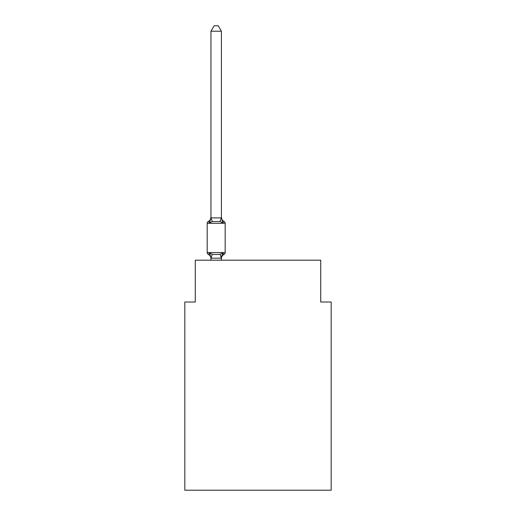 <?xml version="1.0" encoding="UTF-8"?>
<svg xmlns="http://www.w3.org/2000/svg" width="516" height="516" viewBox="0 0 516 516"><rect width="100%" height="100%" fill="white"/><g stroke="black" fill="none" stroke-linecap="round" stroke-linejoin="round"><path stroke-width="0.77" d="M331.182 490.2L331.182 302.015L320.726 302.015L320.726 260.193L195.274 260.193L195.274 302.015L184.818 302.015L184.818 490.2L331.182 490.2M210.954 258.58L210.954 258.58A4.599 4.599 0 0 0 208.367 254.446A2.09 2.09 0 0 1 207.187 252.563L225.17 252.563A2.09 2.09 0 0 1 223.996 254.446L223.402 254.156L223.996 254.446A2.09 2.09 0 0 0 225.17 252.563A2.09 2.09 0 0 1 223.996 254.446L222.712 252.975L223.996 254.446A4.599 4.599 0 0 0 221.409 258.58L221.899 255.504L221.325 258.181L211.038 258.181L209.644 252.975L208.367 254.446A2.09 2.09 0 0 1 207.187 252.563A2.09 2.09 0 0 0 208.367 254.446A2.09 2.09 0 0 1 207.187 252.563A2.09 2.09 0 0 0 208.367 254.446A2.09 2.09 0 0 1 207.187 252.563A2.09 2.09 0 0 0 208.367 254.446A2.09 2.09 0 0 1 207.187 252.563A2.09 2.09 0 0 0 208.367 254.446A2.09 2.09 0 0 1 207.187 252.563A2.09 2.09 0 0 0 208.367 254.446A2.09 2.09 0 0 1 207.187 252.563A2.09 2.09 0 0 0 208.367 254.446A2.09 2.09 0 0 1 207.187 252.563A2.09 2.09 0 0 0 208.367 254.446L209.644 252.975L208.367 254.446A2.09 2.09 0 0 1 207.187 252.563A2.09 2.09 0 0 0 208.367 254.446A2.09 2.09 0 0 1 207.187 252.563A2.09 2.09 0 0 0 208.367 254.446A2.09 2.09 0 0 1 207.187 252.563A2.09 2.09 0 0 0 208.367 254.446L209.644 252.975L208.367 254.446A2.09 2.09 0 0 1 207.187 252.563A2.09 2.09 0 0 0 208.367 254.446A2.09 2.09 0 0 1 207.187 252.563A2.09 2.09 0 0 0 208.367 254.446A2.09 2.09 0 0 1 207.187 252.563A2.09 2.09 0 0 0 208.367 254.446A2.09 2.09 0 0 1 207.187 252.563A2.09 2.09 0 0 0 208.367 254.446A2.09 2.09 0 0 1 207.187 252.563A2.09 2.09 0 0 0 208.367 254.446A2.09 2.09 0 0 1 207.187 252.563A2.09 2.09 0 0 0 208.367 254.446A2.09 2.09 0 0 1 207.187 252.563A2.09 2.09 0 0 0 208.367 254.446L209.644 252.975L208.367 254.446L209.644 252.975L208.367 254.446L209.644 252.975L208.367 254.446L209.644 252.975L208.367 254.446L209.644 252.975L208.367 254.446L209.644 252.975L208.367 254.446L209.644 252.975L208.367 254.446L209.644 252.975L208.367 254.446L209.644 252.975L208.367 254.446L209.644 252.975L208.367 254.446L209.644 252.975L208.367 254.446L209.644 252.975L208.367 254.446L209.644 252.975L208.367 254.446L209.644 252.975L208.367 254.446L209.644 252.975L208.367 254.446L209.644 252.975L208.367 254.446L209.644 252.975L212.257 254.317L216.178 254.53L220.1 254.317L222.712 252.975L223.996 254.446A2.09 2.09 0 0 0 225.17 252.563A2.09 2.09 0 0 1 223.996 254.446L222.712 252.975L223.996 254.446A2.09 2.09 0 0 0 225.17 252.563A2.09 2.09 0 0 1 223.996 254.446L222.712 252.975L223.996 254.446A2.09 2.09 0 0 0 225.17 252.563A2.09 2.09 0 0 1 223.996 254.446L222.712 252.975L223.996 254.446A2.09 2.09 0 0 0 225.17 252.563A2.09 2.09 0 0 1 223.996 254.446L222.712 252.975L223.996 254.446A2.09 2.09 0 0 0 225.17 252.563A2.09 2.09 0 0 1 223.996 254.446L222.712 252.975L223.996 254.446A2.09 2.09 0 0 0 225.17 252.563A2.09 2.09 0 0 1 223.996 254.446L222.712 252.975L223.996 254.446A2.09 2.09 0 0 0 225.17 252.563A2.09 2.09 0 0 1 223.996 254.446L222.712 252.975L223.996 254.446A2.09 2.09 0 0 0 225.17 252.563A2.09 2.09 0 0 1 223.996 254.446L222.712 252.975L223.996 254.446A2.09 2.09 0 0 0 225.17 252.563A2.09 2.09 0 0 1 223.996 254.446L222.712 252.975L223.996 254.446A2.09 2.09 0 0 0 225.17 252.563A2.09 2.09 0 0 1 223.996 254.446L222.712 252.975L223.996 254.446A2.09 2.09 0 0 0 225.17 252.563A2.09 2.09 0 0 1 223.996 254.446L222.712 252.975L223.996 254.446A2.09 2.09 0 0 0 225.17 252.563A2.09 2.09 0 0 1 223.996 254.446L222.712 252.975L223.996 254.446A2.09 2.09 0 0 0 225.17 252.563A2.09 2.09 0 0 1 223.996 254.446L222.712 252.975L223.996 254.446A2.09 2.09 0 0 0 225.17 252.563A2.09 2.09 0 0 1 223.996 254.446L222.712 252.975L223.996 254.446A2.09 2.09 0 0 0 225.17 252.563A2.09 2.09 0 0 1 223.996 254.446L222.712 252.975L223.996 254.446A2.09 2.09 0 0 0 225.17 252.563A2.09 2.09 0 0 1 223.996 254.446L222.712 252.975L223.996 254.446A2.09 2.09 0 0 0 225.17 252.563L225.17 223.293A2.09 2.09 0 0 0 223.996 221.409L222.712 222.88L223.996 221.409A2.09 2.09 0 0 1 225.17 223.293L207.187 223.293A2.09 2.09 0 0 1 208.367 221.409L209.644 222.88L208.367 221.409A4.599 4.599 0 0 0 210.954 217.275L210.954 217.894L221.409 217.894L221.409 217.275L222.712 222.88L223.996 221.409A2.09 2.09 0 0 1 225.17 223.293A2.09 2.09 0 0 0 223.996 221.409L222.712 222.88L223.996 221.409A2.09 2.09 0 0 1 225.17 223.293A2.09 2.09 0 0 0 223.996 221.409L222.712 222.88L223.996 221.409A2.09 2.09 0 0 1 225.17 223.293A2.09 2.09 0 0 0 223.996 221.409L222.712 222.88L223.996 221.409A2.09 2.09 0 0 1 225.17 223.293A2.09 2.09 0 0 0 223.996 221.409L222.712 222.88L223.996 221.409A2.09 2.09 0 0 1 225.17 223.293A2.09 2.09 0 0 0 223.996 221.409L222.712 222.88L223.996 221.409A2.09 2.09 0 0 1 225.17 223.293A2.09 2.09 0 0 0 223.996 221.409L222.712 222.88L223.996 221.409A2.09 2.09 0 0 1 225.17 223.293A2.09 2.09 0 0 0 223.996 221.409L222.712 222.88L223.996 221.409A2.09 2.09 0 0 1 225.17 223.293A2.09 2.09 0 0 0 223.996 221.409L222.712 222.88L223.996 221.409A2.09 2.09 0 0 1 225.17 223.293A2.09 2.09 0 0 0 223.996 221.409L222.712 222.88L223.996 221.409A2.09 2.09 0 0 1 225.17 223.293A2.09 2.09 0 0 0 223.996 221.409L222.712 222.88L223.996 221.409A2.09 2.09 0 0 1 225.17 223.293A2.09 2.09 0 0 0 223.996 221.409L222.712 222.88L223.996 221.409A2.09 2.09 0 0 1 225.17 223.293A2.09 2.09 0 0 0 223.996 221.409L222.712 222.88L223.996 221.409A2.09 2.09 0 0 1 225.17 223.293A2.09 2.09 0 0 0 223.996 221.409L222.712 222.88L223.996 221.409A2.09 2.09 0 0 1 225.17 223.293A2.09 2.09 0 0 0 223.996 221.409L222.712 222.88L223.996 221.409A2.09 2.09 0 0 1 225.17 223.293A2.09 2.09 0 0 0 223.996 221.409L222.712 222.88L223.996 221.409A2.09 2.09 0 0 1 225.17 223.293A2.09 2.09 0 0 0 223.996 221.409L222.712 222.88L223.996 221.409A2.09 2.09 0 0 1 225.17 223.293M221.409 217.7L221.409 31.237L210.954 31.237L210.954 217.7L212.257 221.538L209.644 222.88L210.954 217.275M221.409 260.193L221.409 258.148L220.1 254.317M221.409 217.275A4.599 4.599 0 0 0 223.996 221.409L222.712 222.88L220.1 221.538L212.257 221.538M207.187 223.293L207.187 252.563M210.954 260.193L210.954 258.148M221.899 255.504L221.409 257.961L222.712 252.975L223.996 254.446M210.954 31.237L214.095 25.8L218.268 25.8L221.409 31.237M212.257 254.317L211.038 258.181M221.325 217.675L220.1 221.538"/></g></svg>

